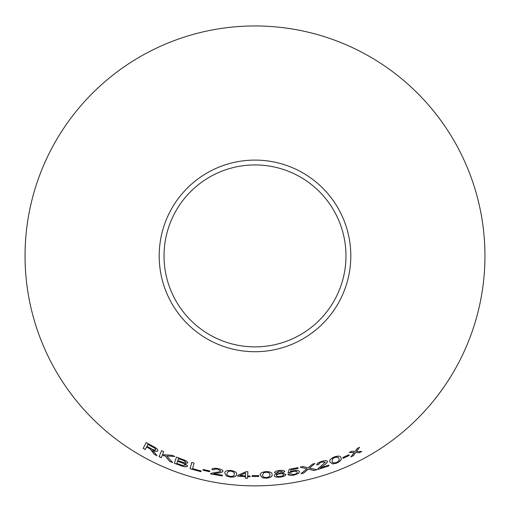 <?xml version="1.0" encoding="UTF-8"?>
<svg xmlns="http://www.w3.org/2000/svg" width="510" height="510" viewBox="0 0 510 510"><rect width="100%" height="100%" fill="white"/><g stroke="black" fill="none" stroke-linecap="round" stroke-linejoin="round"><path stroke-width="0.76" d="M255 25.953A229.953 229.953 0 0 1 454.149 370.885A229.953 229.953 0 0 1 55.851 370.885A229.953 229.953 0 0 1 255 25.953M255 160.095A95.816 95.816 0 0 1 337.977 303.813A95.816 95.816 0 0 1 172.023 303.813A95.816 95.816 0 0 1 255 160.095M361.756 451.465L356.471 451.388L359.556 447.27L357.229 448.494L355.056 451.439L351.798 451.222L349.318 452.415L354.182 452.58L350.886 456.909L353.296 455.761L355.61 452.536L359.359 452.721L361.756 451.465M316.71 464.942L318.89 464.368C318.737 463.564 319.719 462.799 321.829 462.073L325.361 462.098L317.787 468.888L317.704 469.493L328.937 465.879L328.708 465.145L320.388 467.874L323.315 465.643C325.839 464.1 327.235 462.685 327.496 461.378C326.789 460.396 324.851 460.409 321.683 461.429C318.438 462.481 316.78 463.647 316.71 464.942M314.064 470.494L316.895 469.71L309.525 468.11L314.887 463.475L312.4 464.164L308.11 467.848L302.946 466.529L300.192 467.147L306.892 468.817L300.925 473.682L303.718 473.063L308.282 469.13L314.064 470.494L316.876 469.633M330.04 462.015L332.609 463.89L336.638 463.08C340.584 461.091 342.006 459.319 340.89 457.776L340.916 457.846C340.776 455.946 338.589 455.634 334.369 456.903C330.384 458.834 328.95 460.562 330.066 462.092L332.641 463.96L336.664 463.15C340.616 461.161 342.031 459.389 340.916 457.846L340.878 457.744M349.242 455.506L348.916 454.767L342.745 457.546L343.064 458.292L349.242 455.506L348.885 454.697M290.4 471.635L291.051 469.742L298.095 468.448L297.961 467.695L289.183 469.276L288.035 472.853L293.212 471.457C295.653 471.087 296.992 471.342 297.228 472.222C297.349 473.159 296.195 473.911 293.773 474.478L290.158 473.841L287.882 474.268C288.622 475.358 290.617 475.645 293.881 475.129L298.375 473.484L299.51 471.699C299.089 470.488 297.139 470.137 293.664 470.653L290.4 471.635L291.051 469.742M284.816 471.527C284.325 470.494 282.54 470.143 279.461 470.475C276.42 470.832 274.775 471.565 274.539 472.674L277.357 473.733C275.164 474.217 274.093 474.874 274.157 475.702C274.66 476.952 276.688 477.417 280.245 477.086C283.751 476.62 285.625 475.722 285.868 474.389L282.342 473.165L284.816 471.527M260.368 475.129L262.267 477.717L266.367 478.221C270.746 477.583 272.633 476.353 272.028 474.536C272.448 472.687 270.453 471.699 266.035 471.571C261.649 472.145 259.762 473.331 260.368 475.129M258.787 476.461L258.825 475.658L252.087 475.632L252.042 476.436L258.787 476.461L258.825 475.581M247.669 475.97L247.854 471.75L246.062 471.68L237.724 475.422L237.692 476.155L245.437 476.614L245.367 478.17L247.56 478.259L247.637 476.703L250.047 476.773L250.078 476.04L247.669 475.97L247.86 471.673M224.872 473.095L226.351 475.964L230.316 477.111C234.74 477.181 236.787 476.27 236.468 474.383C237.169 472.623 235.352 471.329 231.004 470.494C226.593 470.354 224.547 471.221 224.872 473.095M211.758 469.398L213.958 469.908C214.187 469.117 215.411 468.9 217.623 469.238L220.766 470.908C219.835 471.756 218.076 472.254 215.481 472.394L210.923 473.414L210.579 473.917L222.245 475.957L222.373 475.199L213.709 473.733L217.337 473.108C220.282 472.923 222.169 472.311 222.998 471.278C222.813 470.067 221.072 469.174 217.783 468.594C214.41 468.008 212.396 468.276 211.758 469.398M209.584 471.744L209.788 470.959L203.178 469.436L202.974 470.22L209.584 471.744L209.801 470.889M152.917 452.115L154.402 454.397L157.054 455.723L152.624 450.158C155.359 451.452 157.118 451.694 157.896 450.878C158.036 449.514 156.423 448.022 153.057 446.39L146.153 442.578L143.202 448.36L145.254 449.52L146.561 446.958L150.087 448.928L154.402 454.397M172.622 462.595L166.898 455.997L174.828 456.463L171.857 455.245L162.48 454.665L163.716 451.681L161.574 450.681L159.069 456.705L161.211 457.7L162.084 455.615L165.151 455.857L169.728 461.416L172.622 462.595M182.695 459.433L176.415 457.126L174.35 463.29L180.731 465.63C184.378 466.981 186.685 467.096 187.648 465.974L184.958 463.431L187.763 462.908C187.61 461.639 185.92 460.479 182.695 459.433M191.76 462.398L190.109 468.728L200.915 471.705L201.112 470.959L192.582 468.652L194.042 463.067L191.76 462.398M255 164.934A90.971 90.971 0 0 1 333.782 301.391A90.971 90.971 0 0 1 176.218 301.391A90.971 90.971 0 0 1 255 164.934M191.785 462.321L190.109 468.728M190.128 468.658L200.915 471.705M200.934 471.635L201.131 470.889M176.447 457.056L174.35 463.29M174.375 463.214L180.731 465.63M180.757 465.56C184.403 466.911 186.705 467.026 187.674 465.898M187.788 462.838L184.958 463.431M178.379 458.681L181.751 459.835C184.11 460.511 185.379 461.301 185.551 462.2L183.53 462.532L177.754 460.543L178.379 458.681L181.726 459.905C184.084 460.581 185.353 461.371 185.525 462.27M177.505 461.269L181.413 462.608C183.874 463.348 185.187 464.189 185.347 465.139L182.503 465.4L176.798 463.392L177.505 461.269L181.388 462.678C183.849 463.418 185.162 464.259 185.328 465.209M162.084 455.615L165.183 455.793L169.76 461.346L172.648 462.525M174.853 456.393L166.898 455.997M161.606 450.611L159.069 456.705M159.101 456.635L161.243 457.629M146.561 446.958L150.125 448.857L152.949 452.051M154.434 454.327L157.086 455.653M157.928 450.808C157.15 451.624 155.397 451.388 152.656 450.094L152.624 450.158M146.191 442.514L143.202 448.36M143.24 448.296L145.293 449.457M147.881 444.382L152.86 447.009C154.823 447.99 155.792 448.889 155.76 449.712L155.722 449.775C154.925 450.298 153.465 449.947 151.343 448.717L146.899 446.295L147.881 444.382L152.821 447.079C154.791 448.06 155.754 448.959 155.722 449.775M202.993 470.143L209.597 471.673M211.771 469.321L213.958 469.908M213.977 469.831C214.2 469.047 215.424 468.824 217.642 469.168L217.623 469.238M217.642 469.168L220.766 470.908M210.592 473.841L222.245 475.957M222.252 475.881L222.379 475.122M217.337 473.108L213.709 473.733M217.349 473.038C220.294 472.846 222.181 472.234 223.01 471.202M224.878 473.025L226.351 475.964M226.357 475.887L230.316 477.111M230.322 477.035C234.747 477.111 236.793 476.2 236.474 474.306M227.103 473.388L228.474 471.259L230.922 471.074C233.822 471.82 234.919 472.827 234.224 474.096L234.217 474.172C234.632 475.562 233.357 476.327 230.38 476.461C227.505 475.677 226.415 474.657 227.103 473.388L228.461 471.336L230.909 471.151C233.816 471.897 234.912 472.904 234.217 474.172M237.73 475.352L237.692 476.155M237.698 476.085L245.437 476.614M245.374 478.099L247.56 478.259M247.567 478.182L247.637 476.703M247.637 476.627L250.047 476.773M250.047 476.697L250.078 475.964M239.878 475.575L245.603 472.872L245.476 475.881L239.878 475.575L245.603 472.948M252.048 476.359L258.787 476.391M260.368 475.052L262.267 477.717M262.267 477.647L266.367 478.221M266.36 478.144C270.74 477.507 272.627 476.276 272.021 474.459M262.624 475.059L263.644 472.738L266.035 472.164C269.025 472.438 270.268 473.254 269.771 474.619L269.777 474.689C270.396 475.996 269.255 476.958 266.335 477.564C263.37 477.258 262.134 476.423 262.624 475.059L263.651 472.815L266.041 472.234C269.031 472.509 270.274 473.331 269.777 474.689M282.342 473.165L284.803 471.45M274.533 472.598L277.357 473.733M274.151 475.626C274.654 476.875 276.681 477.341 280.239 477.016L280.245 477.086M280.239 477.016C283.745 476.544 285.619 475.645 285.861 474.319M276.771 472.432L279.55 471.049L282.578 471.814L279.811 473.159L276.771 472.432L279.563 471.125L282.578 471.814M276.414 475.492L276.407 475.416C276.484 474.606 277.618 474.045 279.818 473.739C282.094 473.529 283.362 473.828 283.637 474.619L283.643 474.695C283.566 475.537 282.412 476.111 280.194 476.429C277.944 476.62 276.681 476.302 276.414 475.492C276.49 474.676 277.631 474.121 279.831 473.815C282.1 473.605 283.375 473.898 283.643 474.695M291.044 469.672L298.095 468.448M298.082 468.378L297.948 467.625M288.029 472.783L290.094 472.623M290.082 472.553L293.212 471.457M293.193 471.38C295.634 471.01 296.973 471.265 297.215 472.145L297.228 472.222M287.869 474.198C288.609 475.282 290.604 475.569 293.868 475.052L293.881 475.129M293.868 475.052L298.375 473.484M298.363 473.407L299.498 471.622M343.032 458.222L349.203 455.436M332.182 461.308L332.456 458.77L334.547 457.464C337.448 456.781 338.863 457.177 338.799 458.637L338.831 458.707C339.807 459.759 339.01 461.034 336.434 462.532C333.54 463.176 332.118 462.761 332.182 461.308L332.482 458.841L334.573 457.534C337.473 456.852 338.895 457.247 338.831 458.707M300.913 473.605L303.699 472.993L308.263 469.06L314.045 470.418M314.868 463.405L309.525 468.11M300.173 467.071L306.892 468.817M316.684 464.865L318.89 464.368M318.871 464.298C318.712 463.494 319.693 462.729 321.81 462.003L321.829 462.073M321.81 462.003L325.361 462.098M317.685 469.417L328.937 465.879M328.912 465.808L328.682 465.075M323.315 465.643L320.388 467.874M323.289 465.566C325.82 464.03 327.21 462.608 327.477 461.308M350.854 456.839L353.258 455.691L355.578 452.466L359.327 452.657L361.717 451.401M359.524 447.206L356.471 451.388M349.286 452.344L354.182 452.58"/></g></svg>

